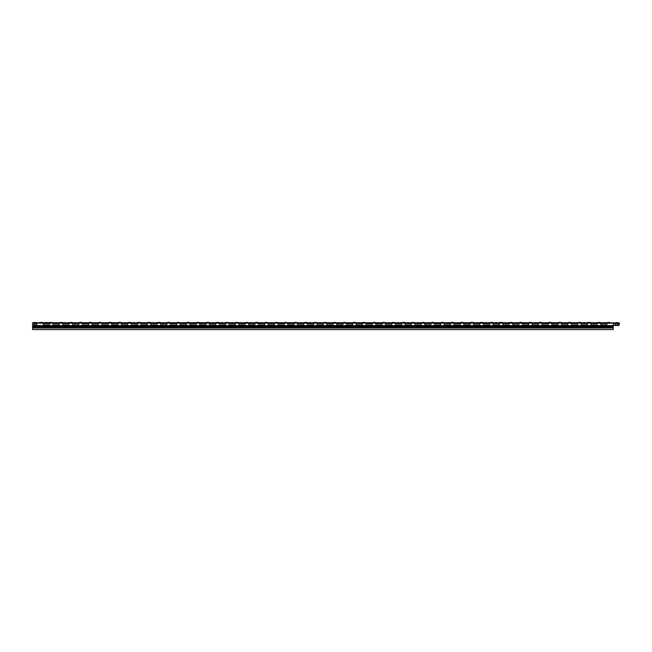 <?xml version="1.0" encoding="UTF-8"?>
<svg xmlns="http://www.w3.org/2000/svg" width="652" height="652" viewBox="0 0 652 652"><rect width="100%" height="100%" fill="white"/><g stroke="black" fill="none" stroke-linecap="round" stroke-linejoin="round"><path stroke-width="0.98" d="M615.977 322.626L617.346 322.626M615.781 322.626L617.542 322.626M34.36 322.43L36.822 322.724M608.055 322.43L609.424 322.43M610.231 322.593L607.061 322.724M598.275 322.43L599.644 322.43M600.451 322.593L597.281 322.724M588.495 322.43L589.864 322.43M590.671 322.593L587.501 322.724M578.715 322.43L580.084 322.43M580.891 322.593L577.721 322.724M568.935 322.43L570.304 322.43M559.155 322.43L560.524 322.43M561.331 322.593L558.161 322.724M549.375 322.43L550.744 322.43M551.551 322.593L548.381 322.724M539.595 322.43L540.964 322.43M541.771 322.593L538.601 322.724M529.815 322.43L531.184 322.43M531.991 322.593L528.821 322.724M520.035 322.43L521.404 322.43M510.255 322.43L511.624 322.43M512.431 322.593L509.261 322.724M500.475 322.43L501.844 322.43M502.651 322.593L499.481 322.724M490.695 322.43L492.064 322.43M492.871 322.593L489.701 322.724M480.915 322.43L482.284 322.43M483.091 322.593L479.921 322.724M471.135 322.43L472.504 322.43M461.355 322.43L462.724 322.43M463.531 322.593L460.361 322.724M451.575 322.43L452.944 322.43M453.751 322.593L450.581 322.724M441.795 322.43L443.164 322.43M443.971 322.593L440.801 322.724M432.015 322.43L433.384 322.43M434.191 322.593L431.021 322.724M422.235 322.43L423.604 322.43M424.411 322.593L421.241 322.724L424.191 322.43M412.455 322.43L413.824 322.43M411.868 322.43L414.819 322.724L411.461 322.724M402.675 322.43L404.044 322.43M392.895 322.43L394.264 322.43M392.308 322.43L395.259 322.724L391.901 322.724M383.115 322.43L384.484 322.43M382.528 322.43L385.479 322.724L382.308 322.593M373.335 322.43L374.704 322.43M375.511 322.593L372.341 322.724L375.291 322.43M363.555 322.43L364.924 322.43M362.968 322.43L365.919 322.724L362.561 322.724M353.775 322.43L355.144 322.43M343.995 322.43L345.364 322.43M343.408 322.43L346.359 322.724L343.001 322.724M334.215 322.43L335.584 322.43M333.628 322.43L336.579 322.724L333.408 322.593M324.435 322.43L325.804 322.43M326.611 322.593L323.441 322.724L326.391 322.43M314.655 322.43L316.024 322.43M314.068 322.43L317.019 322.724L313.661 322.724M304.875 322.43L306.244 322.43M295.095 322.43L296.464 322.43M294.508 322.43L297.459 322.724L294.101 322.724M285.315 322.43L286.684 322.43M284.728 322.43L287.679 322.724L284.508 322.593M275.535 322.43L276.904 322.43M277.711 322.593L274.541 322.724L277.491 322.43M265.755 322.43L267.124 322.43M265.168 322.43L268.119 322.724L264.761 322.724M255.975 322.43L257.344 322.43M246.195 322.43L247.564 322.43M245.608 322.43L248.559 322.724L245.201 322.724M236.415 322.43L237.784 322.43M235.828 322.43L238.779 322.724L235.608 322.593M226.635 322.43L228.004 322.43M226.048 322.43L228.999 322.724L225.641 322.724M216.855 322.43L218.224 322.43M207.075 322.43L208.444 322.43M197.295 322.43L198.664 322.43M187.515 322.43L188.884 322.43M177.735 322.43L179.104 322.43M177.148 322.43L180.099 322.724L176.741 322.724M167.955 322.43L169.324 322.43M158.175 322.43L159.544 322.43M148.395 322.43L149.764 322.43M138.615 322.43L139.984 322.43M128.248 322.43L130.791 322.43M131.011 322.593L127.841 322.724M118.468 322.43L121.011 322.43M108.688 322.43L111.231 322.43M111.451 322.593L108.468 322.593M101.671 322.593L98.501 322.724L101.451 322.43M89.128 322.43L91.671 322.43M79.935 322.43L81.304 322.43M70.155 322.43L71.524 322.43M72.331 322.593L69.161 322.724L72.111 322.43M60.375 322.43L61.744 322.43M62.551 322.593L59.381 322.724L62.331 322.43M50.595 322.43L51.964 322.43M50.008 322.43L52.959 322.724L49.601 322.724M607.468 322.43L610.011 322.43M597.688 322.43L600.231 322.43M587.908 322.43L590.451 322.43M578.128 322.43L580.671 322.43M568.348 322.43L570.891 322.43M558.568 322.43L561.111 322.43M548.788 322.43L551.331 322.43M539.008 322.43L541.551 322.43M529.228 322.43L531.771 322.43M519.448 322.43L521.991 322.43M509.668 322.43L512.211 322.43M499.888 322.43L502.431 322.43M490.108 322.43L492.651 322.43M480.328 322.43L482.871 322.43M470.548 322.43L473.091 322.43M460.768 322.43L463.311 322.43M450.988 322.43L453.531 322.43M441.208 322.43L443.751 322.43M431.428 322.43L433.971 322.43M401.681 322.724L404.631 322.43M352.781 322.724L355.731 322.43M303.881 322.724L306.831 322.43M254.981 322.724L257.931 322.43M216.268 322.43L218.811 322.43M206.488 322.43L209.031 322.43M196.708 322.43L199.251 322.43M186.928 322.43L189.471 322.43M167.368 322.43L169.911 322.43M157.588 322.43L160.131 322.43M147.808 322.43L150.351 322.43M138.028 322.43L140.571 322.43M98.908 322.43L100.18 322.43L98.688 322.593M79.348 322.43L81.891 322.43M40.815 322.43L42.184 322.43M40.228 322.43L43.179 322.724L40.008 322.593M606.295 322.724L601.405 322.724M596.515 322.724L591.625 322.724M586.735 322.724L581.845 322.724M576.955 322.724L572.065 322.724M567.175 322.724L562.285 322.724M557.395 322.724L552.505 322.724M547.615 322.724L542.725 322.724M537.835 322.724L532.945 322.724M528.055 322.724L523.165 322.724M518.275 322.724L513.385 322.724M508.495 322.724L503.605 322.724M498.715 322.724L493.825 322.724M488.935 322.724L484.045 322.724M479.155 322.724L474.265 322.724M469.375 322.724L464.485 322.724M459.595 322.724L454.705 322.724M449.815 322.724L444.925 322.724M440.035 322.724L435.145 322.724M430.255 322.724L425.365 322.724M420.475 322.724L415.585 322.724M410.695 322.724L405.805 322.724M400.915 322.724L396.025 322.724M391.135 322.724L386.245 322.724M381.355 322.724L376.465 322.724M371.575 322.724L366.685 322.724M361.795 322.724L356.905 322.724M352.015 322.724L347.125 322.724M342.235 322.724L337.345 322.724M332.455 322.724L327.565 322.724M322.675 322.724L317.785 322.724M312.895 322.724L308.005 322.724M303.115 322.724L298.225 322.724M293.335 322.724L288.445 322.724M283.555 322.724L278.665 322.724M273.775 322.724L268.885 322.724M263.995 322.724L259.105 322.724M254.215 322.724L249.325 322.724M244.435 322.724L239.545 322.724M234.655 322.724L229.765 322.724M224.875 322.724L219.985 322.724M215.095 322.724L210.205 322.724M205.315 322.724L200.425 322.724M195.535 322.724L190.645 322.724M185.755 322.724L180.865 322.724M175.975 322.724L171.085 322.724M166.195 322.724L161.305 322.724M156.415 322.724L151.525 322.724M146.635 322.724L141.745 322.724M136.855 322.724L131.965 322.724M127.075 322.724L122.185 322.724M117.295 322.724L112.405 322.724M107.515 322.724L102.625 322.724M97.735 322.724L92.845 322.724M87.955 322.724L83.065 322.724M78.175 322.724L73.285 322.724M68.395 322.724L63.505 322.724M48.835 322.724L43.945 322.724M58.615 322.724L53.725 322.724M32.6 326.399L32.6 327.222L613.239 327.222L613.239 326.399L32.6 326.399L32.6 322.724L615.569 322.919M619.009 325.47L613.728 325.47L613.728 322.919L619.4 322.919L619.009 325.47M613.728 322.919L613.287 322.724L613.728 325.47M613.581 325.47L613.239 326.399M34.556 323.604L36.121 323.604A0.685 0.685 0 0 1 36.805 324.288A0.685 0.685 0 0 1 36.121 324.973L34.556 324.973A0.685 0.685 0 0 1 33.871 324.288A0.685 0.685 0 0 1 34.556 323.604M613.287 325.47L613.581 323.025M58.615 323.604A0.685 0.685 0 0 1 59.299 324.288A0.685 0.685 0 0 1 58.615 324.973L53.725 324.973A0.685 0.685 0 0 1 53.04 324.288A0.685 0.685 0 0 1 53.725 323.604L58.615 323.604A0.685 0.685 0 0 1 59.299 324.288A0.685 0.685 0 0 1 58.615 324.973M43.945 323.604L48.835 323.604A0.685 0.685 0 0 1 49.519 324.288A0.685 0.685 0 0 1 48.835 324.973L43.945 324.973A0.685 0.685 0 0 1 43.26 324.288A0.685 0.685 0 0 1 43.945 323.604A0.685 0.685 0 0 0 43.26 324.288A0.685 0.685 0 0 0 43.945 324.973M68.395 324.973L63.505 324.973A0.685 0.685 0 0 1 62.82 324.288A0.685 0.685 0 0 1 63.505 323.604L68.395 323.604A0.685 0.685 0 0 1 69.079 324.288A0.685 0.685 0 0 1 68.395 324.973A0.685 0.685 0 0 0 69.079 324.288A0.685 0.685 0 0 0 68.395 323.604M78.175 324.973L73.285 324.973A0.685 0.685 0 0 1 72.6 324.288A0.685 0.685 0 0 1 73.285 323.604L78.175 323.604A0.685 0.685 0 0 1 78.859 324.288A0.685 0.685 0 0 1 78.175 324.973A0.685 0.685 0 0 0 78.859 324.288A0.685 0.685 0 0 0 78.175 323.604M87.955 324.973L83.065 324.973A0.685 0.685 0 0 1 82.38 324.288A0.685 0.685 0 0 1 83.065 323.604L87.955 323.604A0.685 0.685 0 0 1 88.639 324.288A0.685 0.685 0 0 1 87.955 324.973A0.685 0.685 0 0 0 88.639 324.288A0.685 0.685 0 0 0 87.955 323.604M97.735 324.973L92.845 324.973A0.685 0.685 0 0 1 92.16 324.288A0.685 0.685 0 0 1 92.845 323.604L97.735 323.604A0.685 0.685 0 0 1 98.419 324.288A0.685 0.685 0 0 1 97.735 324.973A0.685 0.685 0 0 0 98.419 324.288A0.685 0.685 0 0 0 97.735 323.604M107.515 324.973L102.625 324.973A0.685 0.685 0 0 1 101.94 324.288A0.685 0.685 0 0 1 102.625 323.604L107.515 323.604A0.685 0.685 0 0 1 108.199 324.288A0.685 0.685 0 0 1 107.515 324.973A0.685 0.685 0 0 0 108.199 324.288A0.685 0.685 0 0 0 107.515 323.604M117.295 324.973L112.405 324.973A0.685 0.685 0 0 1 111.72 324.288A0.685 0.685 0 0 1 112.405 323.604L117.295 323.604A0.685 0.685 0 0 1 117.979 324.288A0.685 0.685 0 0 1 117.295 324.973A0.685 0.685 0 0 0 117.979 324.288A0.685 0.685 0 0 0 117.295 323.604M127.075 324.973L122.185 324.973A0.685 0.685 0 0 1 121.5 324.288A0.685 0.685 0 0 1 122.185 323.604L127.075 323.604A0.685 0.685 0 0 1 127.759 324.288A0.685 0.685 0 0 1 127.075 324.973A0.685 0.685 0 0 0 127.759 324.288A0.685 0.685 0 0 0 127.075 323.604M136.855 324.973L131.965 324.973A0.685 0.685 0 0 1 131.28 324.288A0.685 0.685 0 0 1 131.965 323.604L136.855 323.604A0.685 0.685 0 0 1 137.539 324.288A0.685 0.685 0 0 1 136.855 324.973A0.685 0.685 0 0 0 137.539 324.288A0.685 0.685 0 0 0 136.855 323.604M146.635 324.973L141.745 324.973A0.685 0.685 0 0 1 141.06 324.288A0.685 0.685 0 0 1 141.745 323.604L146.635 323.604A0.685 0.685 0 0 1 147.319 324.288A0.685 0.685 0 0 1 146.635 324.973A0.685 0.685 0 0 0 147.319 324.288A0.685 0.685 0 0 0 146.635 323.604M156.415 324.973L151.525 324.973A0.685 0.685 0 0 1 150.84 324.288A0.685 0.685 0 0 1 151.525 323.604L156.415 323.604A0.685 0.685 0 0 1 157.099 324.288A0.685 0.685 0 0 1 156.415 324.973A0.685 0.685 0 0 0 157.099 324.288A0.685 0.685 0 0 0 156.415 323.604M166.195 324.973L161.305 324.973A0.685 0.685 0 0 1 160.62 324.288A0.685 0.685 0 0 1 161.305 323.604L166.195 323.604A0.685 0.685 0 0 1 166.879 324.288A0.685 0.685 0 0 1 166.195 324.973A0.685 0.685 0 0 0 166.879 324.288A0.685 0.685 0 0 0 166.195 323.604M175.975 324.973L171.085 324.973A0.685 0.685 0 0 1 170.4 324.288A0.685 0.685 0 0 1 171.085 323.604L175.975 323.604A0.685 0.685 0 0 1 176.659 324.288A0.685 0.685 0 0 1 175.975 324.973A0.685 0.685 0 0 0 176.659 324.288A0.685 0.685 0 0 0 175.975 323.604M185.755 324.973L180.865 324.973A0.685 0.685 0 0 1 180.18 324.288A0.685 0.685 0 0 1 180.865 323.604L185.755 323.604A0.685 0.685 0 0 1 186.439 324.288A0.685 0.685 0 0 1 185.755 324.973A0.685 0.685 0 0 0 186.439 324.288A0.685 0.685 0 0 0 185.755 323.604M195.535 324.973L190.645 324.973A0.685 0.685 0 0 1 189.96 324.288A0.685 0.685 0 0 1 190.645 323.604L195.535 323.604A0.685 0.685 0 0 1 196.219 324.288A0.685 0.685 0 0 1 195.535 324.973A0.685 0.685 0 0 0 196.219 324.288A0.685 0.685 0 0 0 195.535 323.604M205.315 324.973L200.425 324.973A0.685 0.685 0 0 1 199.74 324.288A0.685 0.685 0 0 1 200.425 323.604L205.315 323.604A0.685 0.685 0 0 1 205.999 324.288A0.685 0.685 0 0 1 205.315 324.973A0.685 0.685 0 0 0 205.999 324.288A0.685 0.685 0 0 0 205.315 323.604M215.095 324.973L210.205 324.973A0.685 0.685 0 0 1 209.52 324.288A0.685 0.685 0 0 1 210.205 323.604L215.095 323.604A0.685 0.685 0 0 1 215.779 324.288A0.685 0.685 0 0 1 215.095 324.973A0.685 0.685 0 0 0 215.779 324.288A0.685 0.685 0 0 0 215.095 323.604M224.875 324.973L219.985 324.973A0.685 0.685 0 0 1 219.3 324.288A0.685 0.685 0 0 1 219.985 323.604L224.875 323.604A0.685 0.685 0 0 1 225.559 324.288A0.685 0.685 0 0 1 224.875 324.973A0.685 0.685 0 0 0 225.559 324.288A0.685 0.685 0 0 0 224.875 323.604M234.655 324.973L229.765 324.973A0.685 0.685 0 0 1 229.08 324.288A0.685 0.685 0 0 1 229.765 323.604L234.655 323.604A0.685 0.685 0 0 1 235.339 324.288A0.685 0.685 0 0 1 234.655 324.973A0.685 0.685 0 0 0 235.339 324.288A0.685 0.685 0 0 0 234.655 323.604M244.435 324.973L239.545 324.973A0.685 0.685 0 0 1 238.86 324.288A0.685 0.685 0 0 1 239.545 323.604L244.435 323.604A0.685 0.685 0 0 1 245.119 324.288A0.685 0.685 0 0 1 244.435 324.973A0.685 0.685 0 0 0 245.119 324.288A0.685 0.685 0 0 0 244.435 323.604M254.215 324.973L249.325 324.973A0.685 0.685 0 0 1 248.64 324.288A0.685 0.685 0 0 1 249.325 323.604L254.215 323.604A0.685 0.685 0 0 1 254.899 324.288A0.685 0.685 0 0 1 254.215 324.973A0.685 0.685 0 0 0 254.899 324.288A0.685 0.685 0 0 0 254.215 323.604M263.995 324.973L259.105 324.973A0.685 0.685 0 0 1 258.42 324.288A0.685 0.685 0 0 1 259.105 323.604L263.995 323.604A0.685 0.685 0 0 1 264.679 324.288A0.685 0.685 0 0 1 263.995 324.973A0.685 0.685 0 0 0 264.679 324.288A0.685 0.685 0 0 0 263.995 323.604M273.775 324.973L268.885 324.973A0.685 0.685 0 0 1 268.2 324.288A0.685 0.685 0 0 1 268.885 323.604L273.775 323.604A0.685 0.685 0 0 1 274.459 324.288A0.685 0.685 0 0 1 273.775 324.973A0.685 0.685 0 0 0 274.459 324.288A0.685 0.685 0 0 0 273.775 323.604M283.555 324.973L278.665 324.973A0.685 0.685 0 0 1 277.98 324.288A0.685 0.685 0 0 1 278.665 323.604L283.555 323.604A0.685 0.685 0 0 1 284.239 324.288A0.685 0.685 0 0 1 283.555 324.973A0.685 0.685 0 0 0 284.239 324.288A0.685 0.685 0 0 0 283.555 323.604M293.335 324.973L288.445 324.973A0.685 0.685 0 0 1 287.76 324.288A0.685 0.685 0 0 1 288.445 323.604L293.335 323.604A0.685 0.685 0 0 1 294.019 324.288A0.685 0.685 0 0 1 293.335 324.973A0.685 0.685 0 0 0 294.019 324.288A0.685 0.685 0 0 0 293.335 323.604M303.115 324.973L298.225 324.973A0.685 0.685 0 0 1 297.54 324.288A0.685 0.685 0 0 1 298.225 323.604L303.115 323.604A0.685 0.685 0 0 1 303.799 324.288A0.685 0.685 0 0 1 303.115 324.973A0.685 0.685 0 0 0 303.799 324.288A0.685 0.685 0 0 0 303.115 323.604M312.895 324.973L308.005 324.973A0.685 0.685 0 0 1 307.32 324.288A0.685 0.685 0 0 1 308.005 323.604L312.895 323.604A0.685 0.685 0 0 1 313.579 324.288A0.685 0.685 0 0 1 312.895 324.973A0.685 0.685 0 0 0 313.579 324.288A0.685 0.685 0 0 0 312.895 323.604M322.675 324.973L317.785 324.973A0.685 0.685 0 0 1 317.1 324.288A0.685 0.685 0 0 1 317.785 323.604L322.675 323.604A0.685 0.685 0 0 1 323.359 324.288A0.685 0.685 0 0 1 322.675 324.973A0.685 0.685 0 0 0 323.359 324.288A0.685 0.685 0 0 0 322.675 323.604M332.455 324.973L327.565 324.973A0.685 0.685 0 0 1 326.88 324.288A0.685 0.685 0 0 1 327.565 323.604L332.455 323.604A0.685 0.685 0 0 1 333.139 324.288A0.685 0.685 0 0 1 332.455 324.973A0.685 0.685 0 0 0 333.139 324.288A0.685 0.685 0 0 0 332.455 323.604M342.235 324.973L337.345 324.973A0.685 0.685 0 0 1 336.66 324.288A0.685 0.685 0 0 1 337.345 323.604L342.235 323.604A0.685 0.685 0 0 1 342.919 324.288A0.685 0.685 0 0 1 342.235 324.973A0.685 0.685 0 0 0 342.919 324.288A0.685 0.685 0 0 0 342.235 323.604M352.015 324.973L347.125 324.973A0.685 0.685 0 0 1 346.44 324.288A0.685 0.685 0 0 1 347.125 323.604L352.015 323.604A0.685 0.685 0 0 1 352.699 324.288A0.685 0.685 0 0 1 352.015 324.973A0.685 0.685 0 0 0 352.699 324.288A0.685 0.685 0 0 0 352.015 323.604M361.795 324.973L356.905 324.973A0.685 0.685 0 0 1 356.22 324.288A0.685 0.685 0 0 1 356.905 323.604L361.795 323.604A0.685 0.685 0 0 1 362.479 324.288A0.685 0.685 0 0 1 361.795 324.973A0.685 0.685 0 0 0 362.479 324.288A0.685 0.685 0 0 0 361.795 323.604M371.575 324.973L366.685 324.973A0.685 0.685 0 0 1 366 324.288A0.685 0.685 0 0 1 366.685 323.604L371.575 323.604A0.685 0.685 0 0 1 372.259 324.288A0.685 0.685 0 0 1 371.575 324.973A0.685 0.685 0 0 0 372.259 324.288A0.685 0.685 0 0 0 371.575 323.604M381.355 324.973L376.465 324.973A0.685 0.685 0 0 1 375.78 324.288A0.685 0.685 0 0 1 376.465 323.604L381.355 323.604A0.685 0.685 0 0 1 382.039 324.288A0.685 0.685 0 0 1 381.355 324.973A0.685 0.685 0 0 0 382.039 324.288A0.685 0.685 0 0 0 381.355 323.604M391.135 324.973L386.245 324.973A0.685 0.685 0 0 1 385.56 324.288A0.685 0.685 0 0 1 386.245 323.604L391.135 323.604A0.685 0.685 0 0 1 391.819 324.288A0.685 0.685 0 0 1 391.135 324.973A0.685 0.685 0 0 0 391.819 324.288A0.685 0.685 0 0 0 391.135 323.604M400.915 324.973L396.025 324.973A0.685 0.685 0 0 1 395.34 324.288A0.685 0.685 0 0 1 396.025 323.604L400.915 323.604A0.685 0.685 0 0 1 401.599 324.288A0.685 0.685 0 0 1 400.915 324.973A0.685 0.685 0 0 0 401.599 324.288A0.685 0.685 0 0 0 400.915 323.604M410.695 324.973L405.805 324.973A0.685 0.685 0 0 1 405.12 324.288A0.685 0.685 0 0 1 405.805 323.604L410.695 323.604A0.685 0.685 0 0 1 411.379 324.288A0.685 0.685 0 0 1 410.695 324.973A0.685 0.685 0 0 0 411.379 324.288A0.685 0.685 0 0 0 410.695 323.604M420.475 324.973L415.585 324.973A0.685 0.685 0 0 1 414.9 324.288A0.685 0.685 0 0 1 415.585 323.604L420.475 323.604A0.685 0.685 0 0 1 421.159 324.288A0.685 0.685 0 0 1 420.475 324.973A0.685 0.685 0 0 0 421.159 324.288A0.685 0.685 0 0 0 420.475 323.604M430.255 324.973L425.365 324.973A0.685 0.685 0 0 1 424.68 324.288A0.685 0.685 0 0 1 425.365 323.604L430.255 323.604A0.685 0.685 0 0 1 430.939 324.288A0.685 0.685 0 0 1 430.255 324.973A0.685 0.685 0 0 0 430.939 324.288A0.685 0.685 0 0 0 430.255 323.604M440.035 324.973L435.145 324.973A0.685 0.685 0 0 1 434.46 324.288A0.685 0.685 0 0 1 435.145 323.604L440.035 323.604A0.685 0.685 0 0 1 440.719 324.288A0.685 0.685 0 0 1 440.035 324.973A0.685 0.685 0 0 0 440.719 324.288A0.685 0.685 0 0 0 440.035 323.604M449.815 324.973L444.925 324.973A0.685 0.685 0 0 1 444.24 324.288A0.685 0.685 0 0 1 444.925 323.604L449.815 323.604A0.685 0.685 0 0 1 450.499 324.288A0.685 0.685 0 0 1 449.815 324.973A0.685 0.685 0 0 0 450.499 324.288A0.685 0.685 0 0 0 449.815 323.604M459.595 324.973L454.705 324.973A0.685 0.685 0 0 1 454.02 324.288A0.685 0.685 0 0 1 454.705 323.604L459.595 323.604A0.685 0.685 0 0 1 460.279 324.288A0.685 0.685 0 0 1 459.595 324.973A0.685 0.685 0 0 0 460.279 324.288A0.685 0.685 0 0 0 459.595 323.604M469.375 324.973L464.485 324.973A0.685 0.685 0 0 1 463.8 324.288A0.685 0.685 0 0 1 464.485 323.604L469.375 323.604A0.685 0.685 0 0 1 470.059 324.288A0.685 0.685 0 0 1 469.375 324.973A0.685 0.685 0 0 0 470.059 324.288A0.685 0.685 0 0 0 469.375 323.604M479.155 324.973L474.265 324.973A0.685 0.685 0 0 1 473.58 324.288A0.685 0.685 0 0 1 474.265 323.604L479.155 323.604A0.685 0.685 0 0 1 479.839 324.288A0.685 0.685 0 0 1 479.155 324.973A0.685 0.685 0 0 0 479.839 324.288A0.685 0.685 0 0 0 479.155 323.604M488.935 324.973L484.045 324.973A0.685 0.685 0 0 1 483.36 324.288A0.685 0.685 0 0 1 484.045 323.604L488.935 323.604A0.685 0.685 0 0 1 489.619 324.288A0.685 0.685 0 0 1 488.935 324.973A0.685 0.685 0 0 0 489.619 324.288A0.685 0.685 0 0 0 488.935 323.604M498.715 324.973L493.825 324.973A0.685 0.685 0 0 1 493.14 324.288A0.685 0.685 0 0 1 493.825 323.604L498.715 323.604A0.685 0.685 0 0 1 499.399 324.288A0.685 0.685 0 0 1 498.715 324.973A0.685 0.685 0 0 0 499.399 324.288A0.685 0.685 0 0 0 498.715 323.604M508.495 324.973L503.605 324.973A0.685 0.685 0 0 1 502.92 324.288A0.685 0.685 0 0 1 503.605 323.604L508.495 323.604A0.685 0.685 0 0 1 509.179 324.288A0.685 0.685 0 0 1 508.495 324.973A0.685 0.685 0 0 0 509.179 324.288A0.685 0.685 0 0 0 508.495 323.604M518.275 324.973L513.385 324.973A0.685 0.685 0 0 1 512.7 324.288A0.685 0.685 0 0 1 513.385 323.604L518.275 323.604A0.685 0.685 0 0 1 518.959 324.288A0.685 0.685 0 0 1 518.275 324.973A0.685 0.685 0 0 0 518.959 324.288A0.685 0.685 0 0 0 518.275 323.604M528.055 324.973L523.165 324.973A0.685 0.685 0 0 1 522.48 324.288A0.685 0.685 0 0 1 523.165 323.604L528.055 323.604A0.685 0.685 0 0 1 528.739 324.288A0.685 0.685 0 0 1 528.055 324.973A0.685 0.685 0 0 0 528.739 324.288A0.685 0.685 0 0 0 528.055 323.604M537.835 324.973L532.945 324.973A0.685 0.685 0 0 1 532.26 324.288A0.685 0.685 0 0 1 532.945 323.604L537.835 323.604A0.685 0.685 0 0 1 538.519 324.288A0.685 0.685 0 0 1 537.835 324.973A0.685 0.685 0 0 0 538.519 324.288A0.685 0.685 0 0 0 537.835 323.604M547.615 324.973L542.725 324.973A0.685 0.685 0 0 1 542.04 324.288A0.685 0.685 0 0 1 542.725 323.604L547.615 323.604A0.685 0.685 0 0 1 548.299 324.288A0.685 0.685 0 0 1 547.615 324.973A0.685 0.685 0 0 0 548.299 324.288A0.685 0.685 0 0 0 547.615 323.604M557.395 324.973L552.505 324.973A0.685 0.685 0 0 1 551.82 324.288A0.685 0.685 0 0 1 552.505 323.604L557.395 323.604A0.685 0.685 0 0 1 558.079 324.288A0.685 0.685 0 0 1 557.395 324.973A0.685 0.685 0 0 0 558.079 324.288A0.685 0.685 0 0 0 557.395 323.604M567.175 324.973L562.285 324.973A0.685 0.685 0 0 1 561.6 324.288A0.685 0.685 0 0 1 562.285 323.604L567.175 323.604A0.685 0.685 0 0 1 567.859 324.288A0.685 0.685 0 0 1 567.175 324.973A0.685 0.685 0 0 0 567.859 324.288A0.685 0.685 0 0 0 567.175 323.604M576.955 324.973L572.065 324.973A0.685 0.685 0 0 1 571.38 324.288A0.685 0.685 0 0 1 572.065 323.604L576.955 323.604A0.685 0.685 0 0 1 577.639 324.288A0.685 0.685 0 0 1 576.955 324.973A0.685 0.685 0 0 0 577.639 324.288A0.685 0.685 0 0 0 576.955 323.604M586.735 324.973L581.845 324.973A0.685 0.685 0 0 1 581.16 324.288A0.685 0.685 0 0 1 581.845 323.604L586.735 323.604A0.685 0.685 0 0 1 587.419 324.288A0.685 0.685 0 0 1 586.735 324.973A0.685 0.685 0 0 0 587.419 324.288A0.685 0.685 0 0 0 586.735 323.604M596.515 324.973L591.625 324.973A0.685 0.685 0 0 1 590.94 324.288A0.685 0.685 0 0 1 591.625 323.604L596.515 323.604A0.685 0.685 0 0 1 597.199 324.288A0.685 0.685 0 0 1 596.515 324.973A0.685 0.685 0 0 0 597.199 324.288A0.685 0.685 0 0 0 596.515 323.604M606.295 324.973L601.405 324.973A0.685 0.685 0 0 1 600.72 324.288A0.685 0.685 0 0 1 601.405 323.604L606.295 323.604A0.685 0.685 0 0 1 606.979 324.288A0.685 0.685 0 0 1 606.295 324.973A0.685 0.685 0 0 0 606.979 324.288A0.685 0.685 0 0 0 606.295 323.604M601.405 323.604A0.685 0.685 0 0 0 600.72 324.288A0.685 0.685 0 0 0 601.405 324.973M591.625 323.604A0.685 0.685 0 0 0 590.94 324.288A0.685 0.685 0 0 0 591.625 324.973M581.845 323.604A0.685 0.685 0 0 0 581.16 324.288A0.685 0.685 0 0 0 581.845 324.973M572.065 323.604A0.685 0.685 0 0 0 571.38 324.288A0.685 0.685 0 0 0 572.065 324.973M562.285 323.604A0.685 0.685 0 0 0 561.6 324.288A0.685 0.685 0 0 0 562.285 324.973M552.505 323.604A0.685 0.685 0 0 0 551.82 324.288A0.685 0.685 0 0 0 552.505 324.973M542.725 323.604A0.685 0.685 0 0 0 542.04 324.288A0.685 0.685 0 0 0 542.725 324.973M532.945 323.604A0.685 0.685 0 0 0 532.26 324.288A0.685 0.685 0 0 0 532.945 324.973M523.165 323.604A0.685 0.685 0 0 0 522.48 324.288A0.685 0.685 0 0 0 523.165 324.973M513.385 323.604A0.685 0.685 0 0 0 512.7 324.288A0.685 0.685 0 0 0 513.385 324.973M503.605 323.604A0.685 0.685 0 0 0 502.92 324.288A0.685 0.685 0 0 0 503.605 324.973M493.825 323.604A0.685 0.685 0 0 0 493.14 324.288A0.685 0.685 0 0 0 493.825 324.973M484.045 323.604A0.685 0.685 0 0 0 483.36 324.288A0.685 0.685 0 0 0 484.045 324.973M474.265 323.604A0.685 0.685 0 0 0 473.58 324.288A0.685 0.685 0 0 0 474.265 324.973M464.485 323.604A0.685 0.685 0 0 0 463.8 324.288A0.685 0.685 0 0 0 464.485 324.973M454.705 323.604A0.685 0.685 0 0 0 454.02 324.288A0.685 0.685 0 0 0 454.705 324.973M444.925 323.604A0.685 0.685 0 0 0 444.24 324.288A0.685 0.685 0 0 0 444.925 324.973M435.145 323.604A0.685 0.685 0 0 0 434.46 324.288A0.685 0.685 0 0 0 435.145 324.973M425.365 323.604A0.685 0.685 0 0 0 424.68 324.288A0.685 0.685 0 0 0 425.365 324.973M415.585 323.604A0.685 0.685 0 0 0 414.9 324.288A0.685 0.685 0 0 0 415.585 324.973M405.805 323.604A0.685 0.685 0 0 0 405.12 324.288A0.685 0.685 0 0 0 405.805 324.973M396.025 323.604A0.685 0.685 0 0 0 395.34 324.288A0.685 0.685 0 0 0 396.025 324.973M386.245 323.604A0.685 0.685 0 0 0 385.56 324.288A0.685 0.685 0 0 0 386.245 324.973M376.465 323.604A0.685 0.685 0 0 0 375.78 324.288A0.685 0.685 0 0 0 376.465 324.973M366.685 323.604A0.685 0.685 0 0 0 366 324.288A0.685 0.685 0 0 0 366.685 324.973M356.905 323.604A0.685 0.685 0 0 0 356.22 324.288A0.685 0.685 0 0 0 356.905 324.973M347.125 323.604A0.685 0.685 0 0 0 346.44 324.288A0.685 0.685 0 0 0 347.125 324.973M337.345 323.604A0.685 0.685 0 0 0 336.66 324.288A0.685 0.685 0 0 0 337.345 324.973M327.565 323.604A0.685 0.685 0 0 0 326.88 324.288A0.685 0.685 0 0 0 327.565 324.973M317.785 323.604A0.685 0.685 0 0 0 317.1 324.288A0.685 0.685 0 0 0 317.785 324.973M308.005 323.604A0.685 0.685 0 0 0 307.32 324.288A0.685 0.685 0 0 0 308.005 324.973M298.225 323.604A0.685 0.685 0 0 0 297.54 324.288A0.685 0.685 0 0 0 298.225 324.973M288.445 323.604A0.685 0.685 0 0 0 287.76 324.288A0.685 0.685 0 0 0 288.445 324.973M278.665 323.604A0.685 0.685 0 0 0 277.98 324.288A0.685 0.685 0 0 0 278.665 324.973M268.885 323.604A0.685 0.685 0 0 0 268.2 324.288A0.685 0.685 0 0 0 268.885 324.973M259.105 323.604A0.685 0.685 0 0 0 258.42 324.288A0.685 0.685 0 0 0 259.105 324.973M249.325 323.604A0.685 0.685 0 0 0 248.64 324.288A0.685 0.685 0 0 0 249.325 324.973M239.545 323.604A0.685 0.685 0 0 0 238.86 324.288A0.685 0.685 0 0 0 239.545 324.973M229.765 323.604A0.685 0.685 0 0 0 229.08 324.288A0.685 0.685 0 0 0 229.765 324.973M219.985 323.604A0.685 0.685 0 0 0 219.3 324.288A0.685 0.685 0 0 0 219.985 324.973M210.205 323.604A0.685 0.685 0 0 0 209.52 324.288A0.685 0.685 0 0 0 210.205 324.973M200.425 323.604A0.685 0.685 0 0 0 199.74 324.288A0.685 0.685 0 0 0 200.425 324.973M190.645 323.604A0.685 0.685 0 0 0 189.96 324.288A0.685 0.685 0 0 0 190.645 324.973M180.865 323.604A0.685 0.685 0 0 0 180.18 324.288A0.685 0.685 0 0 0 180.865 324.973M171.085 323.604A0.685 0.685 0 0 0 170.4 324.288A0.685 0.685 0 0 0 171.085 324.973M161.305 323.604A0.685 0.685 0 0 0 160.62 324.288A0.685 0.685 0 0 0 161.305 324.973M151.525 323.604A0.685 0.685 0 0 0 150.84 324.288A0.685 0.685 0 0 0 151.525 324.973M141.745 323.604A0.685 0.685 0 0 0 141.06 324.288A0.685 0.685 0 0 0 141.745 324.973M131.965 323.604A0.685 0.685 0 0 0 131.28 324.288A0.685 0.685 0 0 0 131.965 324.973M122.185 323.604A0.685 0.685 0 0 0 121.5 324.288A0.685 0.685 0 0 0 122.185 324.973M112.405 323.604A0.685 0.685 0 0 0 111.72 324.288A0.685 0.685 0 0 0 112.405 324.973M102.625 323.604A0.685 0.685 0 0 0 101.94 324.288A0.685 0.685 0 0 0 102.625 324.973M92.845 323.604A0.685 0.685 0 0 0 92.16 324.288A0.685 0.685 0 0 0 92.845 324.973M83.065 323.604A0.685 0.685 0 0 0 82.38 324.288A0.685 0.685 0 0 0 83.065 324.973M73.285 323.604A0.685 0.685 0 0 0 72.6 324.288A0.685 0.685 0 0 0 73.285 324.973M63.505 323.604A0.685 0.685 0 0 0 62.82 324.288A0.685 0.685 0 0 0 63.505 324.973M36.121 324.973A0.685 0.685 0 0 0 36.805 324.288A0.685 0.685 0 0 0 36.121 323.604M53.725 323.604A0.685 0.685 0 0 0 53.04 324.288A0.685 0.685 0 0 0 53.725 324.973M48.835 324.973A0.685 0.685 0 0 0 49.519 324.288A0.685 0.685 0 0 0 48.835 323.604M613.239 327.222L613.239 329.57L32.6 329.57L32.6 327.222M88.721 322.724L91.891 322.593M137.621 322.724L140.791 322.593M147.401 322.724L150.571 322.593M157.181 322.724L160.351 322.593M166.961 322.724L170.131 322.593M186.521 322.724L189.691 322.593M196.301 322.724L199.471 322.593M206.081 322.724L209.251 322.593M215.861 322.724L219.031 322.593M470.141 322.724L473.311 322.593M519.041 322.724L522.211 322.593M567.941 322.724L571.111 322.593M617.754 322.919L619.4 322.919M615.879 323.604A0.685 0.685 0 0 0 615.195 324.288A0.685 0.685 0 0 0 615.879 324.973L617.444 324.973A0.685 0.685 0 0 0 618.129 324.288A0.685 0.685 0 0 0 617.444 323.604L615.879 323.604A0.685 0.685 0 0 0 615.195 324.288A0.685 0.685 0 0 0 615.879 324.973M617.444 324.973A0.685 0.685 0 0 0 618.129 324.288A0.685 0.685 0 0 0 617.444 323.604M618.047 322.919L615.496 322.789M46.602 322.528L47.221 322.724M46.406 322.528L48.615 322.724M45.314 322.626L44.442 322.626L45.216 322.528M44.817 322.528L46.047 322.528M45.404 322.528L46.007 322.528L45.518 322.724M46.007 322.528L45.534 322.528M48.517 322.528L47.637 322.724M48.387 322.528L46.716 322.724M46.814 322.528L46.194 322.724M46.194 322.626L45.599 322.724M402.088 322.43L404.851 322.593M353.188 322.43L355.951 322.593M304.288 322.43L307.051 322.593M255.388 322.43L258.151 322.593M118.248 322.593L121.231 322.593M79.128 322.593L82.111 322.593M32.6 323.156L613.279 323.156M32.6 325.544L613.239 325.544M32.6 325.747L613.239 325.747M32.6 327.997L613.239 327.997M613.287 323.213L619.4 323.213M47.172 322.626L46.716 322.626M32.6 329.57L613.239 329.57"/></g></svg>
